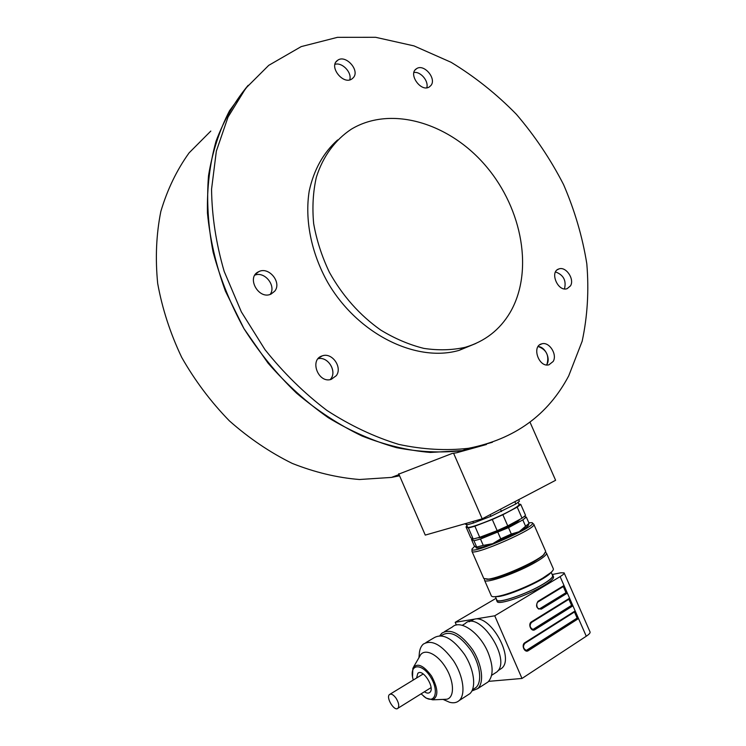 <?xml version="1.0" encoding="UTF-8"?>
<svg xmlns="http://www.w3.org/2000/svg" width="746" height="746" viewBox="0 0 746 746"><rect width="100%" height="100%" fill="white"/><g stroke="black" fill="none" stroke-linecap="round" stroke-linejoin="round"><path stroke-width="1.12" d="M399.567 475.78L391.445 477.421L359.46 479.51C337.183 477.71 314.765 472.339 292.208 463.397C269.968 452.421 249.005 438.228 229.348 420.828C210.838 401.814 194.958 380.665 181.698 357.371C170.247 333.275 162.236 308.62 157.676 283.405C155.205 258.358 156.25 234.375 160.828 211.472C167.318 189.605 176.746 170.069 189.111 152.855L210.82 131.063M492.416 442.257L462.408 450.593L430.321 452.449C407.894 450.528 385.15 445.054 362.099 436.037C339.206 424.996 317.348 410.692 296.516 393.133C276.654 373.914 259.132 352.401 243.951 328.613C230.43 303.902 220.145 278.398 213.104 252.092C208.078 225.814 206.549 200.348 208.516 175.692C212.424 151.932 219.427 130.298 229.507 110.781L248.157 85.324C234.757 101.372 224.052 119.994 216.042 141.199C209.812 163.644 206.95 187.619 207.453 213.114C209.98 239.093 215.967 265.1 225.413 291.117L243.951 328.613L267.991 363.069C286.389 384.134 306.503 402.355 328.324 417.723C350.713 431.188 373.448 441.166 396.518 447.656C419.373 452.095 441.343 453.074 462.408 450.593L492.416 442.257M398.83 474.083L452.272 453.419L456.655 452.766L486.429 444.504M546.529 364.925C551.07 359.218 545.419 346.853 538.118 346.498C546.38 349.538 549.336 355.422 547.014 364.151L546.529 364.925M564.461 288.898C566.522 280.589 563.547 274.929 555.528 271.926C563.547 274.929 566.522 280.589 564.461 288.898M270.173 294.4C276.542 285.932 264.709 271.003 254.852 275.143C264.709 271.003 276.542 285.932 270.173 294.4M330.254 379.593C337.63 372.142 328.231 356.019 318.066 358.733C327.643 356.187 337.052 370.669 331.01 378.614L330.254 379.593M349.743 79.85C352.159 72.53 342.218 62.03 334.973 64.305C342.218 62.03 352.159 72.53 349.743 79.85M426.777 87.767C428.922 81.174 420.632 71.28 413.937 72.483C420.632 71.28 428.922 81.174 426.777 87.767M510.05 312.593C533.782 272.066 522.694 209.542 486.373 166.6C450.295 123.519 391.65 104.906 351.338 129.179C335.131 139.884 322.925 156.399 316.351 177.25C313.04 191.825 312.145 207.276 313.656 223.614C316.584 240.137 321.824 256.372 329.396 272.299C342.6 295.929 359.712 315.185 380.73 330.058C394.858 338.647 409.237 344.755 423.868 348.391C438.34 350.555 452.085 350.2 465.112 347.338C484.741 341.537 499.727 329.956 510.05 312.593M337.64 139.94C323.372 152.678 313.907 169.687 309.226 190.957C304.601 219.65 311.175 252.885 327.68 282.342C357.707 334.339 416.538 362.845 459.2 350.331L475.929 343.44M274.715 291.192C282.119 282.482 268.765 266.154 258.694 271.693C245.891 277.13 258.694 300.237 271.078 294.055L274.715 291.192M336.325 375.639C342.694 367.256 332.017 352.131 322.319 355.851C309.068 359.441 318.234 383.77 331.205 379.378L336.325 375.639M553.196 361.437C557.523 354.397 549.168 341.426 541.829 343.831C531.357 345.967 538.733 367.797 548.944 364.803L553.196 361.437M570.494 285.867C574.784 279.135 565.878 266.108 558.903 268.942C549.289 271.572 557.812 292.143 567.109 288.683L570.494 285.867M430.936 85.473C436.867 78.61 423.868 63.382 416.557 68.688C407.661 73.695 420.986 92.663 429.342 86.918L430.936 85.473M353.352 77.649C360.225 70.273 345.445 54.029 337.565 60.37C328.24 66.329 343.3 85.529 352.019 78.862L353.352 77.649M568.713 375.863L582.15 341.267C587.503 316.341 589.06 290.502 586.804 263.73C582.477 236.874 574.737 210.503 563.584 184.635C550.641 159.42 534.919 135.986 516.409 114.325C496.528 94.005 474.754 76.661 451.069 62.282L413.993 45.898L375.62 37.3L337.462 37.337L301.207 46.606L268.728 65.359L245.816 88.205L228.034 117.066L216.349 151.121L211.556 189.204C211.873 216.144 216.079 243.522 224.164 271.358L241.359 311.893L264.989 349.641C283.564 372.935 304.209 393.198 326.935 410.44C350.387 425.612 374.315 436.923 398.728 444.383C422.945 449.549 446.183 450.854 468.441 448.309C514.553 439.254 547.974 415.112 568.713 375.863M528.494 524.886L528.28 525.436C527.347 526.779 524.307 528.858 519.179 531.702L492.658 543.713C484.648 546.678 479.389 548.133 476.853 548.068L476.209 547.946M497.936 532.43L500.725 538.826L511.308 534.033L508.511 527.646L480.489 539.041L483.259 545.391L492.658 543.713L500.725 538.826M511.308 534.033L519.179 531.702L525.585 526.228L522.815 519.906L508.511 527.646M525.585 526.228L529.073 523.338L526.322 517.081L522.815 519.906M529.073 523.338L528.774 524.177M524.345 516.54L526.322 517.081M476.853 548.068L474.158 545.615L471.463 539.423L472.377 538.584M476.498 547.928L476.694 547.051L473.952 540.747L471.463 539.423M476.694 547.051L483.259 545.391M480.489 539.041L473.952 540.747M478.317 537.735C480.769 538.621 500.864 530.919 512.148 524.708C516.819 522.163 519.309 520.419 519.636 519.477M518.824 503.998L520.773 504.417L525.566 515.365L522.051 518.172L507.746 525.893L497.162 530.676L479.725 537.297L473.197 539.022L470.726 537.717L466.008 526.89L467.015 526.033M479.725 537.297L474.885 526.191L468.404 528L473.197 539.022M497.162 530.676L492.285 519.496L474.885 526.191M507.746 525.893L502.86 514.731L492.285 519.496M522.051 518.172L517.211 507.131L502.86 514.731M520.773 504.417L517.211 507.131M468.404 528L466.008 526.89M467.434 526.993L467.49 527.105C467.779 529.334 494.617 519.151 509.77 510.991C516.325 507.476 519.412 505.303 519.029 504.455L518.134 502.412M464.721 523.823L467.033 524.858L473.505 523.021L490.887 516.307L515.831 503.97L519.403 501.293L518.694 499.68M514.833 501.704L515.831 503.97M500.463 509.248L501.471 511.542M490.169 514.647L490.887 516.307M472.843 521.501L473.505 523.021M466.381 523.356L467.033 524.858M396.07 698.219C398.793 702.732 399.408 706.08 397.916 708.262C394.494 711.889 385.654 697.51 389.459 694.554C391.23 693.444 393.431 694.657 396.07 698.219M488.667 681.35L521.995 678.459L494.738 615.795L455.2 622.313L456.375 625.027M497.06 601.369L497.153 601.584C498.104 605.528 527.935 595.373 544.086 585.451C551.052 581.199 554.185 578.281 553.476 576.714L552.963 575.539M455.2 622.313L496.09 598.301M552.152 574.532L560.88 572.779L564.116 572.872C564.424 573.562 563.09 574.812 560.115 576.621L494.738 615.795M496.491 599.225L496.538 600.166C497.479 604.083 527.301 593.909 543.452 584.006C550.427 579.763 553.56 576.863 552.861 575.306L552.292 574.849M551.163 572.294L552.553 575.446C553.243 576.984 550.147 579.856 543.237 584.053C527.273 593.844 497.778 603.906 496.845 600.036L496.752 599.821M494.673 596.707L498.459 596.548C510.217 595.14 541.54 581.311 549.597 573.982L551.686 571.809M546.501 553.224L553.262 568.629C553.746 569.45 552.898 570.811 550.688 572.714L542.902 578.038C529.772 585.946 506.553 595.215 496.817 596.483C493.712 596.931 491.894 596.753 491.372 595.942L491.269 595.718M545.652 552.534L546.408 553.01C547.088 554.502 543.592 557.514 535.889 562.036C518.022 572.602 485.357 584.109 484.555 580.276L484.62 579.185M544.31 554.175L542.379 556.208L534.5 561.468C521.687 568.974 499.074 578.01 490.262 579.185L486.746 579.325M483.781 578.504L488.593 579.11C500.51 577.646 535.404 562.26 543.489 554.912L545.718 551.443L533.828 524.345M539.526 608.857L566 592.678L567.352 593.117L564.004 585.507L563.976 586.16L537.959 601.966M532.998 629.428L571.567 605.37L572.928 605.827L569.58 598.199L569.552 598.851L531.497 622.444M526.331 650.4L577.143 618.08L578.514 618.555L575.157 610.918L575.129 611.561L524.895 643.313M564.163 572.975L590.039 631.909C590.45 632.832 589.191 634.268 586.272 636.226L521.995 678.459M532.355 523.058L533.754 524.168C538.705 527.646 473.057 556.553 471.966 551.359L471.985 549.224M571.567 605.37L568.89 599.262M566 592.678L563.314 586.561M577.143 618.08L574.467 611.981M474.633 546.296L471.994 549.056C469.327 556.208 540.962 524.671 531.907 522.685L528.811 522.76M499.335 669.824L501.564 668.397C514.964 658.42 490.765 614.751 474.493 619.133L469.15 621.754M494.542 673.433L496.789 671.997C512.334 659.856 478.951 609.426 465.168 623.6L462.259 625.316M485.543 683.578L488.052 681.965C493.479 675.988 493.46 666.122 487.987 652.349C479.79 632.608 460.31 619.171 452.374 626.985L444.569 631.582M471.91 690.955L477.692 688.633C484.518 682.637 482.112 664.192 472.395 649.384C460.748 633.55 450.593 628.141 441.94 633.14L439.832 635.695M473.645 689.024L475.995 687.514C482.438 681.863 480.163 664.444 470.987 650.447C459.993 635.48 450.407 630.351 442.219 635.079L441.091 635.741M467.36 695.281L469.831 693.696C476.601 687.719 474.139 669.199 464.404 654.289C452.747 638.334 442.611 632.841 434.004 637.811L425.891 642.595M444.14 699.879L449.605 702.284C453.531 703.329 456.729 702.741 459.21 700.531C465.914 694.591 463.369 675.969 453.605 660.909C441.93 644.796 431.822 639.201 423.299 644.124C420.865 646.297 419.513 649.71 419.243 654.354L418.935 657.748M443.805 699.375L446.761 699.244C454.911 697.575 454.249 680.716 445.259 666.849C436.41 652.862 423.243 647.789 419.672 656.461L413.62 666.896M421.089 693.836L425.472 697.557C435.515 704.233 439.105 690.209 430.451 676.836C422.05 663.297 410.02 663.67 412.51 676.892L412.883 668.174C417.182 662.485 423.402 665.106 431.533 676.035C438.172 688.455 438.592 696.382 432.783 699.832L426.199 698.153L423.728 696.307M412.51 676.892L413.247 680.054M424.399 691.775C426.675 693.304 428.484 693.51 429.827 692.4C435.403 688.045 422.777 668.071 417.816 673.321L416.566 678.03M529.968 422.105L555.611 480.293L482.205 518.824L453.587 453.232M482.205 518.824L425.267 535.096L398.681 473.747M586.272 636.226L578.514 618.555L528.327 650.652C524.578 653.291 520.941 644.936 524.867 642.707L575.157 610.918L572.928 605.827L534.901 629.68C531.208 632.244 527.599 623.973 531.469 621.828L569.58 598.199L567.352 593.117L541.344 609.109C536.486 608.801 535.358 606.209 537.95 601.341L564.004 585.507L560.115 576.621M533.549 629.176L572.219 605.267M531.469 621.828L531.45 622.49C529.306 625.335 529.8 627.647 532.933 629.428L534.183 629.083L534.901 629.68M540.001 608.643L566.643 592.566M537.81 602.059L537.922 602.003C535.358 603.775 537.726 610.284 539.479 608.857L540.636 608.531L541.344 609.109M526.965 650.111L577.796 617.977M524.867 642.707L524.858 643.369C522.676 646.232 523.142 648.572 526.266 650.391L527.608 650.036L528.327 650.652M563.976 586.16L537.922 602.003L537.95 601.341M575.129 611.561L524.727 643.425M569.552 598.851L531.329 622.546M468.441 448.309L456.655 452.766M399.035 474.559L391.445 477.421M459.2 350.331L465.112 347.338M335.998 61.974L337.565 60.37M415.13 69.984L416.557 68.688M557.206 269.865L558.903 268.942M539.796 344.773L541.829 343.831M318.747 358.005L322.319 355.851M255.421 274.332L258.694 271.693M466.381 524.569L467.49 527.105M528.28 525.436L529.045 523.487M397.916 708.262L431.057 687.635M390.027 694.209L423.234 673.964M497.153 601.584L496.538 600.166M496.845 600.036L495.372 596.66M549.597 573.982L550.688 572.714M498.459 596.548L496.817 596.483M484.555 580.276L491.372 595.942M542.379 556.208L543.489 554.912M490.262 579.185L488.593 579.11M471.966 551.359L483.874 578.71M501.564 668.397L497.964 670.701M496.789 671.997L491.605 675.317M488.052 681.965L477.692 688.633M475.995 687.514L472.46 689.789M469.831 693.696L459.21 700.531M443.059 699.403L449.605 702.284M432.783 699.832L446.761 699.244M425.472 697.557L426.199 698.153M418.655 672.808L417.816 673.321"/></g></svg>
